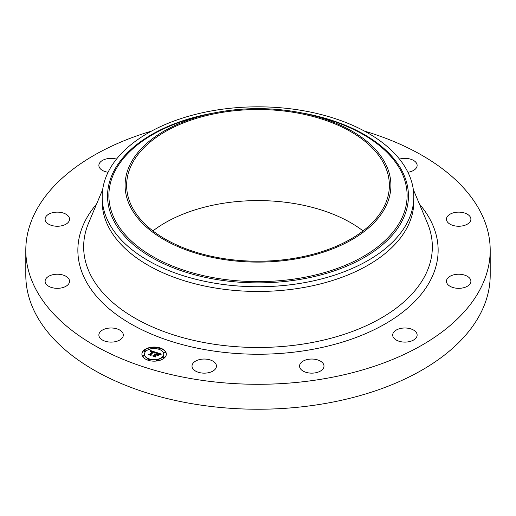 <?xml version="1.0" encoding="UTF-8"?>
<svg xmlns="http://www.w3.org/2000/svg" width="516" height="516" viewBox="0 0 516 516"><rect width="100%" height="100%" fill="white"/><g stroke="black" fill="none" stroke-linecap="round" stroke-linejoin="round"><path stroke-width="0.77" d="M122.821 333.065A12.223 7.056 180 0 1 123.311 335.052A12.223 7.056 180 0 1 112.83 342.037A12.223 7.056 180 0 1 99.369 337.038A12.223 7.056 180 0 1 98.872 335.052A12.223 7.056 180 0 1 109.353 328.066A12.223 7.056 180 0 1 122.821 333.065M364.47 131.103A232.2 134.057 180 0 1 490.2 250.234L490.2 275.183A232.2 134.057 180 0 1 323.371 403.815A232.2 134.057 180 0 1 25.8 275.183L25.8 250.234A232.2 134.057 180 0 1 151.53 131.103M490.2 250.234A232.2 134.057 180 0 1 323.371 378.873A232.2 134.057 180 0 1 25.8 250.234M413.819 196.783L413.819 201.498A155.819 89.958 180 0 1 301.866 287.818A155.819 89.958 180 0 1 102.181 201.498L102.181 196.783A155.819 89.958 180 0 1 214.134 110.463A155.819 89.958 180 0 1 413.819 196.783A155.819 89.958 180 0 1 301.866 283.103A155.819 89.958 180 0 1 102.181 196.783M295.416 259A132.902 76.729 180 0 1 132.799 211.115A132.902 76.729 180 0 1 206.387 114.668A132.902 76.729 180 0 1 220.584 111.746A132.902 76.729 180 0 1 309.613 114.668A132.902 76.729 180 0 1 390.689 189.727A132.902 76.729 180 0 1 295.416 259M221.009 112.591A131.374 75.852 180 0 1 389.374 185.373A131.374 75.852 180 0 1 294.991 258.155A131.374 75.852 180 0 1 126.626 185.373A131.374 75.852 180 0 1 221.009 112.591M152.929 230.91A131.374 75.852 180 0 1 221.009 203.659A131.374 75.852 180 0 1 363.07 230.91M446.804 217.526A12.223 7.056 180 0 1 460.13 212.186A12.223 7.056 180 0 1 470.902 219.19A12.223 7.056 180 0 1 470.553 220.854A12.223 7.056 180 0 1 457.228 226.195A12.223 7.056 180 0 1 446.456 219.19A12.223 7.056 180 0 1 446.804 217.526M66.164 224.06A12.223 7.056 180 0 1 52.78 225.744A12.223 7.056 180 0 1 45.098 219.19A12.223 7.056 180 0 1 48.478 214.321A12.223 7.056 180 0 1 61.862 212.637A12.223 7.056 180 0 1 69.544 219.19A12.223 7.056 180 0 1 66.164 224.06M449.836 276.408A12.223 7.056 180 0 1 463.22 274.731A12.223 7.056 180 0 1 470.902 281.278A12.223 7.056 180 0 1 467.522 286.148A12.223 7.056 180 0 1 454.138 287.831A12.223 7.056 180 0 1 446.456 281.278A12.223 7.056 180 0 1 449.836 276.408M108.083 172.26A12.223 7.056 180 0 1 98.872 165.417A12.223 7.056 180 0 1 107.651 158.651A12.223 7.056 180 0 1 116.513 159.096M401.467 328.279A12.223 7.056 180 0 1 417.128 335.052A12.223 7.056 180 0 1 408.35 341.824A12.223 7.056 180 0 1 392.689 335.052A12.223 7.056 180 0 1 401.467 328.279M314.657 359.239A12.223 7.056 180 0 1 323.99 366.096A12.223 7.056 180 0 1 308.89 372.952A12.223 7.056 180 0 1 299.551 366.096A12.223 7.056 180 0 1 314.657 359.239M212.663 360.994A12.223 7.056 180 0 1 216.449 366.096A12.223 7.056 180 0 1 209.038 372.584A12.223 7.056 180 0 1 195.796 371.204A12.223 7.056 180 0 1 192.01 366.096A12.223 7.056 180 0 1 199.421 359.607A12.223 7.056 180 0 1 212.663 360.994M399.487 159.096A12.223 7.056 180 0 1 416.631 163.43A12.223 7.056 180 0 1 417.128 165.417A12.223 7.056 180 0 1 407.917 172.26M69.196 282.942A12.223 7.056 180 0 1 55.87 288.283A12.223 7.056 180 0 1 45.098 281.278A12.223 7.056 180 0 1 45.447 279.614A12.223 7.056 180 0 1 58.772 274.273A12.223 7.056 180 0 1 69.544 281.278A12.223 7.056 180 0 1 69.196 282.942M164.707 357.64A12.223 7.056 180 0 1 150.956 360.929A12.223 7.056 180 0 1 141.9 354.111A12.223 7.056 180 0 1 143.538 350.583A12.223 7.056 180 0 1 157.283 347.3A12.223 7.056 180 0 1 166.339 354.111A12.223 7.056 180 0 1 164.707 357.64M162.463 356.891A9.63 5.56 180 0 1 151.627 359.484A9.63 5.56 180 0 1 144.493 354.111A9.63 5.56 180 0 1 145.783 351.332A9.63 5.56 180 0 1 156.612 348.745A9.63 5.56 180 0 1 163.753 354.111A9.63 5.56 180 0 1 162.463 356.891M155.877 352.312L154.471 352.873L154.419 352.183L153.42 351.764L150.466 354.64L150.724 355.111L148.608 354.408L149.569 354.311L152.226 351.654L150.446 351.628L152.426 351.454L151.078 351.132L150.227 351.519L150.382 350.467L155.877 352.312M155.961 352.583L154.529 353.041L155.961 352.583M154.374 352.505L153.516 352.086L150.827 354.769L151.065 355.518L148.666 354.621L150.878 355.363L150.672 354.744L153.452 351.964L154.374 352.363M161.179 354.028L159.618 354.576L159.386 353.821L157.703 353.163L156.458 354.415L157.838 353.408L159.496 354.318L157.883 353.518L156.851 354.55L158.741 354.576L157.625 355.698L157.29 354.995L156.232 354.64L154.884 355.988L155.129 356.53L152.859 355.776L153.962 355.679L155.11 354.531L154.297 354.389L155.31 354.331L154.239 354.182L155.529 354.105L156.658 352.983L156.38 352.428L161.179 354.028M161.153 354.357L159.657 354.776L161.153 354.357M157.832 355.937L158.909 354.705L157.832 355.937M156.406 354.995L155.264 356.143L155.497 356.995L152.775 355.988L155.31 356.833L155.116 356.137L156.361 354.885L157.354 355.311L156.406 354.995M160.224 348.868A0.742 0.426 180 0 1 158.941 348.435A0.742 0.426 180 0 1 160.224 348.868M164.223 357.478A0.742 0.426 180 0 1 162.94 357.053A0.742 0.426 180 0 1 164.223 357.478M165.314 352.692A0.742 0.426 180 0 1 164.03 352.267A0.742 0.426 180 0 1 165.314 352.692M149.298 359.787A0.742 0.426 180 0 1 148.015 359.362A0.742 0.426 180 0 1 149.298 359.787M157.593 360.42A0.742 0.426 180 0 1 156.309 359.994A0.742 0.426 180 0 1 157.593 360.42M144.016 350.745A0.742 0.426 180 0 1 145.299 351.17A0.742 0.426 180 0 1 144.016 350.745M150.653 347.81A0.742 0.426 180 0 1 151.936 348.236A0.742 0.426 180 0 1 150.653 347.81M142.926 355.53A0.742 0.426 180 0 1 144.209 355.963A0.742 0.426 180 0 1 142.926 355.53M155.31 354.357L156.658 352.983M155.11 354.737L155.31 354.331M153.575 356.008L155.11 354.531M154.884 355.988L154.974 356.479M157.29 354.995L158.38 354.937M156.561 352.789L157.703 353.17M157.909 353.241L158.567 353.454M158.612 353.473L160.676 354.157M150.272 351.48L150.382 350.764L151.801 351.228M152.156 351.344L153.51 351.789M154.02 351.951L155.51 352.441M152.226 351.86L152.426 351.454M149.298 354.634L152.226 351.654M150.466 354.64L150.524 355.047M150.827 354.769L150.956 355.479M155.264 356.143L155.406 356.962M166.339 354.26A12.223 7.056 0 0 0 157.161 347.578A12.223 7.056 0 0 0 143.538 350.886A12.223 7.056 0 0 0 141.9 354.26M144.493 354.26A9.63 5.56 0 0 0 144.493 354.415A9.63 5.56 0 0 0 151.627 359.781A9.63 5.56 0 0 0 162.463 357.195A9.63 5.56 0 0 0 163.753 354.415A9.63 5.56 0 0 0 163.746 354.26M158.889 348.803A0.742 0.426 0 0 0 160.276 348.803M162.888 357.414A0.742 0.426 0 0 0 164.275 357.414M163.978 352.628A0.742 0.426 0 0 0 165.365 352.628M147.963 359.723A0.742 0.426 0 0 0 149.35 359.723M156.258 360.355A0.742 0.426 0 0 0 157.644 360.355M143.964 351.112A0.742 0.426 0 0 0 145.351 351.112M150.601 348.171A0.742 0.426 0 0 0 151.988 348.171M142.874 355.898A0.742 0.426 0 0 0 144.261 355.898M413.31 189.52L427.422 223.073A174.344 100.659 180 0 1 307.085 343.411A174.344 100.659 180 0 1 137.662 319.662A174.344 100.659 180 0 1 88.578 223.073L102.69 189.52M419.437 204.084A180.142 104.006 180 0 1 308.716 350.035A180.142 104.006 180 0 1 120.015 317.095A180.142 104.006 180 0 1 96.563 204.084M301.144 112.798A150.446 86.856 180 0 1 408.446 196.248A150.446 86.856 180 0 1 300.357 279.356A150.446 86.856 180 0 1 113.759 220.693A150.446 86.856 180 0 1 214.856 112.798M309.613 114.668L315.908 116.197A149.118 86.088 180 0 1 406.872 200.414A149.118 86.088 180 0 1 299.983 278.137A149.118 86.088 180 0 1 117.525 224.415A149.118 86.088 180 0 1 200.092 116.197L206.387 114.668"/></g></svg>
